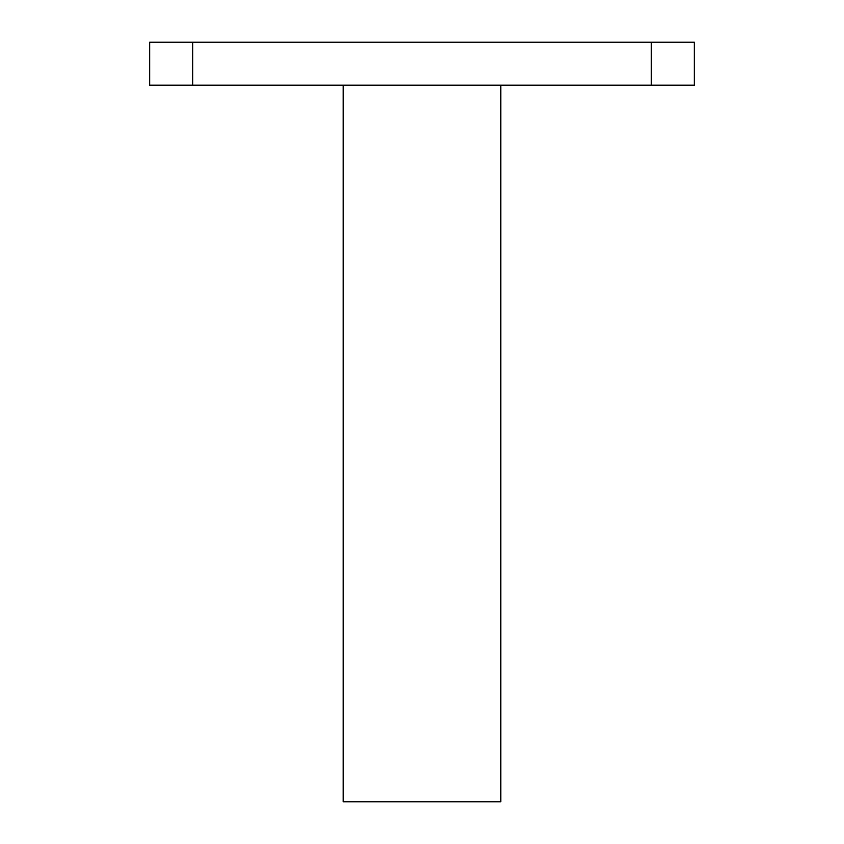 <?xml version="1.0" encoding="UTF-8"?>
<svg xmlns="http://www.w3.org/2000/svg" width="844" height="844" viewBox="0 0 844 844"><rect width="100%" height="100%" fill="white"/><g stroke="black" fill="none" stroke-linecap="round" stroke-linejoin="round"><path stroke-width="1.27" d="M192.685 42.2L694.306 42.2L694.306 85.191L149.694 85.191L149.694 42.2L192.685 42.2L192.685 85.191M343.17 85.191L343.17 801.8L500.83 801.8L500.83 85.191M651.315 42.2L651.315 85.191"/></g></svg>
